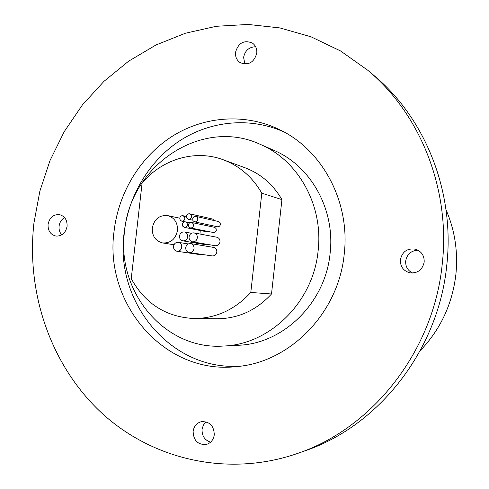 <?xml version="1.0" encoding="UTF-8"?>
<svg xmlns="http://www.w3.org/2000/svg" width="489" height="489" viewBox="0 0 489 489"><rect width="100%" height="100%" fill="white"/><g stroke="black" fill="none" stroke-linecap="round" stroke-linejoin="round"><path stroke-width="0.73" d="M223.363 346.047L238.259 345.271C283.345 343.901 325.478 302.783 330.099 253.369C335.375 209.622 310.833 165.869 273.895 150.337L260.234 144.347C298.278 160.337 323.584 205.594 318.113 250.894C313.308 302.068 269.8 344.641 223.363 346.047C164.585 350.301 116.174 291.358 124.548 231.517C130.013 165.6 201.694 116.969 260.234 144.347M193.54 225.441L193.088 223.51L191.554 222.452C189.86 222.312 188.815 223.143 188.412 224.946L188.87 226.89L190.429 227.941C192.104 228.063 193.143 227.232 193.54 225.441M190.429 227.941L213.656 232.556L215.325 232.018L216.297 230.447L216.052 228.528L214.689 227.354L191.554 222.452M191.566 216.768L191.132 214.867L189.628 213.797C187.923 213.638 186.865 214.469 186.45 216.291L186.896 218.21L188.418 219.268C190.111 219.414 191.162 218.577 191.566 216.768M214.286 220.563L212.587 219.041L189.628 213.797M194.023 248.479C194.096 245.845 192.966 244.207 190.624 243.577C187.972 243.455 186.346 244.806 185.741 247.623C185.667 250.295 186.822 251.933 189.212 252.538C191.829 252.617 193.43 251.267 194.023 248.479M189.212 252.538L212.232 255.93C214.738 256.01 216.279 254.72 216.841 252.067C216.908 249.561 215.82 248.002 213.577 247.403L190.624 243.577M181.743 247.208C181.822 244.579 180.692 242.954 178.369 242.33C175.74 242.214 174.127 243.553 173.528 246.358C173.454 249.023 174.604 250.655 176.969 251.254C179.567 251.334 181.156 249.983 181.743 247.208M177.483 230.453C177.758 222.672 174.506 217.721 167.739 215.612C159.408 214.922 154.255 219.048 152.281 227.984C152.03 236.071 155.484 241.059 162.641 242.947C170.679 243.265 175.624 239.103 177.483 230.453M201.022 234.219L200.796 230.606M187.733 236.798C187.813 234.219 186.719 232.605 184.439 231.945C181.761 231.774 180.111 233.119 179.487 235.979C179.408 238.595 180.527 240.215 182.849 240.851C185.496 240.979 187.122 239.628 187.733 236.798M197.342 237.758C197.422 235.172 196.321 233.553 194.035 232.886C191.333 232.715 189.671 234.06 189.047 236.933C188.968 239.549 190.093 241.181 192.421 241.817C195.087 241.951 196.725 240.6 197.342 237.758M192.421 241.817L215.294 245.729C217.849 245.857 219.42 244.573 220.007 241.872C220.081 239.408 219.023 237.862 216.829 237.226L194.035 232.886M184.854 218.662L184.414 216.755L182.904 215.698C181.211 215.545 180.166 216.376 179.756 218.186L180.203 220.105L181.731 221.162C183.412 221.297 184.451 220.466 184.854 218.662M197.8 219.378L197.36 217.464L195.851 216.395C194.139 216.236 193.076 217.067 192.666 218.895L193.112 220.82L194.646 221.878C196.346 222.024 197.397 221.187 197.8 219.378M194.646 221.878L217.403 226.749C219.035 226.884 220.044 226.095 220.429 224.365L220.001 222.544L218.797 221.596L195.851 216.395M187.483 224.861L187.036 222.935L185.502 221.872C183.821 221.737 182.776 222.568 182.379 224.372L182.837 226.303L184.39 227.361C186.058 227.477 187.091 226.645 187.483 224.861M114.096 231.004C103.729 303.724 164.781 375.32 236.994 366.554C290.166 362.257 338.681 312.789 344.225 254.078C350.393 202.305 322.777 150.435 280.234 129.982C245.967 113.057 204.922 115.936 172.751 135.96C140.643 156.187 118.619 192.269 114.096 231.004M283.907 131.902C250.313 116.883 210.906 120.691 180.148 140.502C149.463 160.514 128.521 195.349 124.163 232.678C114.328 302.557 171.584 371.768 241.101 366.059M48.063 224.378C47.849 230.796 50.489 234.702 55.984 236.095C61.981 236.23 65.685 232.96 67.091 226.291C67.311 220.019 64.768 216.132 59.456 214.622C53.319 214.316 49.523 217.568 48.063 224.378M61.761 234.885C59.664 232.483 58.772 229.567 59.096 226.138C59.652 222.287 61.473 219.433 64.56 217.574M193.118 431.377C193.516 440.668 197.966 445.008 206.462 444.409C210.887 442.991 213.491 439.788 214.28 434.8C213.944 425.76 209.647 421.384 201.401 421.671C196.719 422.954 193.956 426.194 193.118 431.377M210.582 442.178C204.714 440.222 201.878 435.937 202.067 429.336L203.351 425.124L206.04 421.818M400.381 259.708C400.216 266.584 403.388 270.961 409.904 272.838C417.685 273.437 422.441 269.855 424.183 262.092C424.403 255.716 421.579 251.425 415.711 249.231C407.459 247.972 402.343 251.462 400.381 259.708M412.545 273.045C407.685 270.527 405.399 266.505 405.687 260.967C407.068 254.084 411.218 250.515 418.15 250.252M235.515 52.329C235.178 56.877 236.762 60.33 240.258 62.684C248.559 65.648 254.066 62.482 256.786 53.179C257.116 48.821 255.661 45.453 252.41 43.069C243.987 39.737 238.351 42.824 235.515 52.329M244.91 64.071L243.595 57.39C245.044 50.52 249.066 46.975 255.655 46.748M446.011 209.695C454.849 230.221 458.144 251.811 455.882 274.463C452.368 304.085 440.485 329.476 420.24 350.644M367.759 70.251L373.602 75.172C425.338 118.081 454.996 192.073 446.787 265.093C438.529 350.093 378.847 425.876 304.928 450.846L297.722 453.389C228.015 477.637 152.293 459.691 101.48 412.814C50.758 365.558 26.021 293.015 33.949 222.966L39.853 191.175L50.025 160.502L64.273 131.578L82.354 105.007L103.937 81.357L128.625 61.186L155.96 44.994L185.404 33.234L216.334 26.284L248.07 24.45L279.885 27.922L310.98 36.785L340.546 50.96L367.759 70.251C420.418 113.913 450.644 189.384 442.258 263.907C433.822 350.656 372.954 427.985 297.722 453.389M184.39 227.361L207.574 231.951L209.182 231.682M206.823 225.673L207.709 224.671M182.849 240.851L206.113 244.793L208.253 244.524M195.673 244.421L197.006 243.247M176.969 251.254L200.496 254.696L202.379 254.476M142.091 183.143C161.89 159.176 195.08 149.151 223.235 159.762C239.641 165.967 252.501 177.11 261.804 193.179L250.796 292.465C234.909 309.678 216.052 318.363 194.212 318.535C166.26 317.129 145.27 303.846 131.241 278.687L142.091 183.143M250.796 292.465L271.505 293.987L281.927 199.616L261.804 193.179M223.235 159.762L244.983 167.751C260.692 173.699 273.009 184.322 281.927 199.616M271.505 293.987C256.334 310.332 238.296 318.59 217.379 318.755L194.212 318.535M178.369 242.33L188.216 243.95M167.739 215.612L179.756 218.192M184.439 231.945L191.486 233.271M182.904 215.698L186.437 216.474M185.502 221.872L189.769 222.77M181.731 221.162L184.903 221.829M162.641 242.947L173.998 244.751M188.418 219.268L192.819 220.221"/></g></svg>
